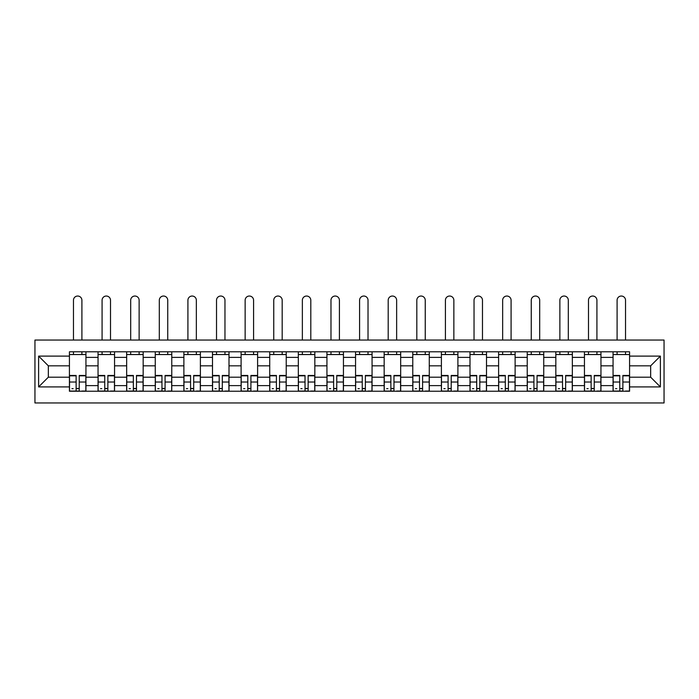 <?xml version="1.0" encoding="UTF-8"?>
<svg xmlns="http://www.w3.org/2000/svg" width="699" height="699" viewBox="0 0 699 699"><rect width="100%" height="100%" fill="white"/><g stroke="black" fill="none" stroke-linecap="round" stroke-linejoin="round"><path stroke-width="1.05" d="M34.95 402.965L664.05 402.965L664.05 340.055L34.95 340.055L34.95 402.965M98.043 391.23L98.043 357.39L85.942 357.39L85.942 391.23M85.942 357.39L85.942 351.789M98.043 357.39L98.043 351.789M114.549 351.789L114.549 391.23M126.659 391.23L126.659 351.789M143.164 351.789L143.164 391.23M155.265 391.23L155.265 351.789M171.771 351.789L171.771 391.23M183.881 391.23L183.881 351.789M200.386 351.789L200.386 391.23M212.496 391.23L212.496 351.789M229.001 351.789L229.001 391.23M241.103 391.23L241.103 351.789M257.608 351.789L257.608 391.23M269.718 391.23L269.718 351.789M286.223 351.789L286.223 391.23M298.324 391.23L298.324 351.789M314.838 351.789L314.838 391.23M326.94 391.23L326.94 351.789M343.445 351.789L343.445 391.23M355.555 391.23L355.555 351.789M372.06 351.789L372.06 391.23M384.162 391.23L384.162 351.789M400.676 351.789L400.676 391.23M412.777 391.23L412.777 351.789M429.282 351.789L429.282 391.23M441.392 391.23L441.392 351.789M457.897 351.789L457.897 391.23M469.999 391.23L469.999 351.789M486.504 351.789L486.504 391.23M498.614 391.23L498.614 351.789M515.119 351.789L515.119 391.23M527.229 391.23L527.229 351.789M543.735 351.789L543.735 391.23M555.836 391.23L555.836 351.789M572.341 351.789L572.341 391.23M584.451 391.23L584.451 351.789M600.957 351.789L600.957 391.23M613.058 391.23L613.058 351.789M613.058 377.198L600.957 377.198M584.451 377.198L572.341 377.198M555.836 377.198L543.735 377.198M527.229 377.198L515.119 377.198M498.614 377.198L486.504 377.198M469.999 377.198L457.897 377.198M441.392 377.198L429.282 377.198M412.777 377.198L400.676 377.198M384.162 377.198L372.06 377.198M355.555 377.198L343.445 377.198M326.94 377.198L314.838 377.198M298.324 377.198L286.223 377.198M269.718 377.198L257.608 377.198M241.103 377.198L229.001 377.198M212.496 377.198L200.386 377.198M183.881 377.198L171.771 377.198M155.265 377.198L143.164 377.198M126.659 377.198L114.549 377.198M98.043 377.198L85.942 377.198M613.058 365.822L600.957 365.822M584.451 365.822L572.341 365.822M555.836 365.822L543.735 365.822M527.229 365.822L515.119 365.822M498.614 365.822L486.504 365.822M469.999 365.822L457.897 365.822M441.392 365.822L429.282 365.822M412.777 365.822L400.676 365.822M384.162 365.822L372.06 365.822M355.555 365.822L343.445 365.822M326.94 365.822L314.838 365.822M298.324 365.822L286.223 365.822M269.718 365.822L257.608 365.822M241.103 365.822L229.001 365.822M212.496 365.822L200.386 365.822M183.881 365.822L171.771 365.822M155.265 365.822L143.164 365.822M126.659 365.822L114.549 365.822M98.043 365.822L85.942 365.822M48.336 377.198L69.428 377.198L69.428 365.822L48.336 365.822L48.336 377.198L38.62 386.914L38.62 356.106L69.428 356.106L69.428 365.822M629.572 365.822L629.572 377.198L650.664 377.198L650.664 365.822L629.572 365.822L629.572 351.789L69.428 351.789L69.428 356.106M629.572 356.106L660.38 356.106L660.38 386.914L629.572 386.914L629.572 377.198M69.428 377.198L69.428 391.23L629.572 391.23L629.572 386.914M69.428 386.914L38.62 386.914M79.24 388.478L76.13 388.478M69.428 354.542L85.942 354.542M107.856 388.478L104.736 388.478M98.043 354.542L114.549 354.542M136.471 388.478L133.352 388.478M126.659 354.542L143.164 354.542M165.078 388.478L161.958 388.478M155.265 354.542L171.771 354.542M193.693 388.478L190.574 388.478M183.881 354.542L200.386 354.542M222.308 388.478L219.189 388.478M212.496 354.542L229.001 354.542M250.915 388.478L247.796 388.478M241.103 354.542L257.608 354.542M279.53 388.478L276.411 388.478M269.718 354.542L286.223 354.542M308.137 388.478L305.026 388.478M298.324 354.542L314.838 354.542M336.752 388.478L333.633 388.478M326.94 354.542L343.445 354.542M365.367 388.478L362.248 388.478M355.555 354.542L372.06 354.542M393.974 388.478L390.863 388.478M384.162 354.542L400.676 354.542M422.589 388.478L419.47 388.478M412.777 354.542L429.282 354.542M451.204 388.478L448.085 388.478M441.392 354.542L457.897 354.542M479.811 388.478L476.692 388.478M469.999 354.542L486.504 354.542M508.426 388.478L505.307 388.478M498.614 354.542L515.119 354.542M537.042 388.478L533.922 388.478M527.229 354.542L543.735 354.542M565.648 388.478L562.529 388.478M555.836 354.542L572.341 354.542M594.264 388.478L591.144 388.478M584.451 354.542L600.957 354.542M622.87 388.478L619.76 388.478M613.058 354.542L629.572 354.542M38.62 356.106L48.336 365.822M650.664 377.198L660.38 386.914M650.664 365.822L660.38 356.106M81.905 340.055L81.905 300.255A4.22 4.22 0 0 0 77.685 296.035A4.22 4.22 0 0 0 73.465 300.255L73.465 340.055M76.13 375.45L76.13 391.047L69.524 391.047L69.524 375.45L76.13 375.45M79.24 388.661L76.13 388.661M73.194 388.661L71.91 388.661M82.176 391.047L85.846 391.047L85.846 375.45L79.24 375.45L79.24 391.047L73.465 391.047M85.846 391.047L81.905 391.047M81.905 351.789L81.905 354.542M73.465 351.789L73.465 354.542M110.512 340.055L110.512 300.255A4.22 4.22 0 0 0 106.3 296.035A4.22 4.22 0 0 0 102.08 300.255L102.08 340.055M104.736 375.45L104.736 391.047L98.131 391.047L98.131 375.45L104.736 375.45M107.856 388.661L104.736 388.661M101.801 388.661L100.516 388.661M110.791 391.047L114.461 391.047L114.461 375.45L107.856 375.45L107.856 391.047L102.08 391.047M114.461 391.047L110.512 391.047M110.512 351.789L110.512 354.542M102.08 351.789L102.08 354.542M139.127 340.055L139.127 300.255A4.22 4.22 0 0 0 134.907 296.035A4.22 4.22 0 0 0 130.687 300.255L130.687 340.055M133.352 375.45L133.352 391.047L126.746 391.047L126.746 375.45L133.352 375.45M136.471 388.661L133.352 388.661M130.416 388.661L129.132 388.661M139.407 391.047L143.068 391.047L143.068 375.45L136.471 375.45L136.471 391.047L130.687 391.047M143.068 391.047L139.127 391.047M139.127 351.789L139.127 354.542M130.687 351.789L130.687 354.542M167.743 340.055L167.743 300.255A4.22 4.22 0 0 0 163.522 296.035A4.22 4.22 0 0 0 159.302 300.255L159.302 340.055M161.958 375.45L161.958 391.047L155.361 391.047L155.361 375.45L161.958 375.45M165.078 388.661L161.958 388.661M159.031 388.661L157.747 388.661M168.013 391.047L171.683 391.047L171.683 375.45L165.078 375.45L165.078 391.047L159.302 391.047M171.683 391.047L167.743 391.047M167.743 351.789L167.743 354.542M159.302 351.789L159.302 354.542M196.349 340.055L196.349 300.255A4.22 4.22 0 0 0 192.138 296.035A4.22 4.22 0 0 0 187.917 300.255L187.917 340.055M190.574 375.45L190.574 391.047L183.968 391.047L183.968 375.45L190.574 375.45M193.693 388.661L190.574 388.661M187.638 388.661L186.353 388.661M196.629 391.047L200.298 391.047L200.298 375.45L193.693 375.45L193.693 391.047L187.917 391.047M200.298 391.047L196.349 391.047M196.349 351.789L196.349 354.542M187.917 351.789L187.917 354.542M224.964 340.055L224.964 300.255A4.22 4.22 0 0 0 220.744 296.035A4.22 4.22 0 0 0 216.524 300.255L216.524 340.055M219.189 375.45L219.189 391.047L212.583 391.047L212.583 375.45L219.189 375.45M222.308 388.661L219.189 388.661M216.253 388.661L214.969 388.661M225.235 391.047L228.905 391.047L228.905 375.45L222.308 375.45L222.308 391.047L216.524 391.047M228.905 391.047L224.964 391.047M224.964 351.789L224.964 354.542M216.524 351.789L216.524 354.542M253.58 340.055L253.58 300.255A4.22 4.22 0 0 0 249.36 296.035A4.22 4.22 0 0 0 245.139 300.255L245.139 340.055M247.796 375.45L247.796 391.047L241.199 391.047L241.199 375.45L247.796 375.45M250.915 388.661L247.796 388.661M244.86 388.661L243.584 388.661M253.851 391.047L257.52 391.047L257.52 375.45L250.915 375.45L250.915 391.047L245.139 391.047M257.52 391.047L253.58 391.047M253.58 351.789L253.58 354.542M245.139 351.789L245.139 354.542M282.186 340.055L282.186 300.255A4.22 4.22 0 0 0 277.966 296.035A4.22 4.22 0 0 0 273.755 300.255L273.755 340.055M276.411 375.45L276.411 391.047L269.805 391.047L269.805 375.45L276.411 375.45M279.53 388.661L276.411 388.661M273.475 388.661L272.191 388.661M282.466 391.047L286.136 391.047L286.136 375.45L279.53 375.45L279.53 391.047L273.755 391.047M286.136 391.047L282.186 391.047M282.186 351.789L282.186 354.542M273.755 351.789L273.755 354.542M310.802 340.055L310.802 300.255A4.22 4.22 0 0 0 306.581 296.035A4.22 4.22 0 0 0 302.361 300.255L302.361 340.055M305.026 375.45L305.026 391.047L298.421 391.047L298.421 375.45L305.026 375.45M308.137 388.661L305.026 388.661M302.09 388.661L300.806 388.661M311.072 391.047L314.742 391.047L314.742 375.45L308.137 375.45L308.137 391.047L302.361 391.047M314.742 391.047L310.802 391.047M310.802 351.789L310.802 354.542M302.361 351.789L302.361 354.542M339.408 340.055L339.408 300.255A4.22 4.22 0 0 0 335.197 296.035A4.22 4.22 0 0 0 330.977 300.255L330.977 340.055M333.633 375.45L333.633 391.047L327.036 391.047L327.036 375.45L333.633 375.45M336.752 388.661L333.633 388.661M330.697 388.661L329.412 388.661M339.688 391.047L343.358 391.047L343.358 375.45L336.752 375.45L336.752 391.047L330.977 391.047M343.358 391.047L339.408 391.047M339.408 351.789L339.408 354.542M330.977 351.789L330.977 354.542M368.024 340.055L368.024 300.255A4.22 4.22 0 0 0 363.803 296.035A4.22 4.22 0 0 0 359.592 300.255L359.592 340.055M362.248 375.45L362.248 391.047L355.642 391.047L355.642 375.45L362.248 375.45M365.367 388.661L362.248 388.661M359.312 388.661L358.028 388.661M368.303 391.047L371.964 391.047L371.964 375.45L365.367 375.45L365.367 391.047L359.592 391.047M371.964 391.047L368.024 391.047M368.024 351.789L368.024 354.542M359.592 351.789L359.592 354.542M396.639 340.055L396.639 300.255A4.22 4.22 0 0 0 392.419 296.035A4.22 4.22 0 0 0 388.198 300.255L388.198 340.055M390.863 375.45L390.863 391.047L384.258 391.047L384.258 375.45L390.863 375.45M393.974 388.661L390.863 388.661M387.928 388.661L386.643 388.661M396.91 391.047L400.579 391.047L400.579 375.45L393.974 375.45L393.974 391.047L388.198 391.047M400.579 391.047L396.639 391.047M396.639 351.789L396.639 354.542M388.198 351.789L388.198 354.542M425.245 340.055L425.245 300.255A4.22 4.22 0 0 0 421.034 296.035A4.22 4.22 0 0 0 416.814 300.255L416.814 340.055M419.47 375.45L419.47 391.047L412.864 391.047L412.864 375.45L419.47 375.45M422.589 388.661L419.47 388.661M416.534 388.661L415.25 388.661M425.525 391.047L429.195 391.047L429.195 375.45L422.589 375.45L422.589 391.047L416.814 391.047M429.195 391.047L425.245 391.047M425.245 351.789L425.245 354.542M416.814 351.789L416.814 354.542M453.861 340.055L453.861 300.255A4.22 4.22 0 0 0 449.64 296.035A4.22 4.22 0 0 0 445.42 300.255L445.42 340.055M448.085 375.45L448.085 391.047L441.48 391.047L441.48 375.45L448.085 375.45M451.204 388.661L448.085 388.661M445.149 388.661L443.865 388.661M454.14 391.047L457.801 391.047L457.801 375.45L451.204 375.45L451.204 391.047L445.42 391.047M457.801 391.047L453.861 391.047M453.861 351.789L453.861 354.542M445.42 351.789L445.42 354.542M482.476 340.055L482.476 300.255A4.22 4.22 0 0 0 478.256 296.035A4.22 4.22 0 0 0 474.036 300.255L474.036 340.055M476.692 375.45L476.692 391.047L470.095 391.047L470.095 375.45L476.692 375.45M479.811 388.661L476.692 388.661M473.765 388.661L472.48 388.661M482.747 391.047L486.417 391.047L486.417 375.45L479.811 375.45L479.811 391.047L474.036 391.047M486.417 391.047L482.476 391.047M482.476 351.789L482.476 354.542M474.036 351.789L474.036 354.542M511.083 340.055L511.083 300.255A4.22 4.22 0 0 0 506.862 296.035A4.22 4.22 0 0 0 502.651 300.255L502.651 340.055M505.307 375.45L505.307 391.047L498.702 391.047L498.702 375.45L505.307 375.45M508.426 388.661L505.307 388.661M502.371 388.661L501.087 388.661M511.362 391.047L515.032 391.047L515.032 375.45L508.426 375.45L508.426 391.047L502.651 391.047M515.032 391.047L511.083 391.047M511.083 351.789L511.083 354.542M502.651 351.789L502.651 354.542M539.698 340.055L539.698 300.255A4.22 4.22 0 0 0 535.478 296.035A4.22 4.22 0 0 0 531.257 300.255L531.257 340.055M533.922 375.45L533.922 391.047L527.317 391.047L527.317 375.45L533.922 375.45M537.042 388.661L533.922 388.661M530.987 388.661L529.702 388.661M539.969 391.047L543.639 391.047L543.639 375.45L537.042 375.45L537.042 391.047L531.257 391.047M543.639 391.047L539.698 391.047M539.698 351.789L539.698 354.542M531.257 351.789L531.257 354.542M568.313 340.055L568.313 300.255A4.22 4.22 0 0 0 564.093 296.035A4.22 4.22 0 0 0 559.873 300.255L559.873 340.055M562.529 375.45L562.529 391.047L555.932 391.047L555.932 375.45L562.529 375.45M565.648 388.661L562.529 388.661M559.593 388.661L558.318 388.661M568.584 391.047L572.254 391.047L572.254 375.45L565.648 375.45L565.648 391.047L559.873 391.047M572.254 391.047L568.313 391.047M568.313 351.789L568.313 354.542M559.873 351.789L559.873 354.542M596.92 340.055L596.92 300.255A4.22 4.22 0 0 0 592.7 296.035A4.22 4.22 0 0 0 588.488 300.255L588.488 340.055M591.144 375.45L591.144 391.047L584.539 391.047L584.539 375.45L591.144 375.45M594.264 388.661L591.144 388.661M588.209 388.661L586.924 388.661M597.199 391.047L600.869 391.047L600.869 375.45L594.264 375.45L594.264 391.047L588.488 391.047M600.869 391.047L596.92 391.047M596.92 351.789L596.92 354.542M588.488 351.789L588.488 354.542M625.535 340.055L625.535 300.255A4.22 4.22 0 0 0 621.315 296.035A4.22 4.22 0 0 0 617.095 300.255L617.095 340.055M619.76 375.45L619.76 391.047L613.154 391.047L613.154 375.45L619.76 375.45M622.87 388.661L619.76 388.661M616.824 388.661L615.539 388.661M625.806 391.047L629.476 391.047L629.476 375.45L622.87 375.45L622.87 391.047L617.095 391.047M629.476 391.047L625.535 391.047M625.535 351.789L625.535 354.542M617.095 351.789L617.095 354.542M584.451 357.39L572.341 357.39M555.836 357.39L543.735 357.39M527.229 357.39L515.119 357.39M498.614 357.39L486.504 357.39M469.999 357.39L457.897 357.39M441.392 357.39L429.282 357.39M412.777 357.39L400.676 357.39M384.162 357.39L372.06 357.39M355.555 357.39L343.445 357.39M326.94 357.39L314.838 357.39M298.324 357.39L286.223 357.39M269.718 357.39L257.608 357.39M241.103 357.39L229.001 357.39M212.496 357.39L200.386 357.39M183.881 357.39L171.771 357.39M155.265 357.39L143.164 357.39M126.659 357.39L114.549 357.39M613.058 357.39L600.957 357.39M584.451 385.63L572.341 385.63M555.836 385.63L543.735 385.63M527.229 385.63L515.119 385.63M498.614 385.63L486.504 385.63M469.999 385.63L457.897 385.63M441.392 385.63L429.282 385.63M412.777 385.63L400.676 385.63M384.162 385.63L372.06 385.63M355.555 385.63L343.445 385.63M326.94 385.63L314.838 385.63M298.324 385.63L286.223 385.63M269.718 385.63L257.608 385.63M241.103 385.63L229.001 385.63M212.496 385.63L200.386 385.63M183.881 385.63L171.771 385.63M155.265 385.63L143.164 385.63M126.659 385.63L114.549 385.63M98.043 385.63L85.942 385.63M613.058 385.63L600.957 385.63M76.13 375.844L69.524 375.844M76.13 382.03L69.524 382.03M85.846 375.844L79.24 375.844M85.846 382.03L79.24 382.03M104.736 375.844L98.131 375.844M104.736 382.03L98.131 382.03M114.461 375.844L107.856 375.844M114.461 382.03L107.856 382.03M133.352 375.844L126.746 375.844M133.352 382.03L126.746 382.03M143.068 375.844L136.471 375.844M143.068 382.03L136.471 382.03M161.958 375.844L155.361 375.844M161.958 382.03L155.361 382.03M171.683 375.844L165.078 375.844M171.683 382.03L165.078 382.03M190.574 375.844L183.968 375.844M190.574 382.03L183.968 382.03M200.298 375.844L193.693 375.844M200.298 382.03L193.693 382.03M219.189 375.844L212.583 375.844M219.189 382.03L212.583 382.03M228.905 375.844L222.308 375.844M228.905 382.03L222.308 382.03M247.796 375.844L241.199 375.844M247.796 382.03L241.199 382.03M257.52 375.844L250.915 375.844M257.52 382.03L250.915 382.03M276.411 375.844L269.805 375.844M276.411 382.03L269.805 382.03M286.136 375.844L279.53 375.844M286.136 382.03L279.53 382.03M305.026 375.844L298.421 375.844M305.026 382.03L298.421 382.03M314.742 375.844L308.137 375.844M314.742 382.03L308.137 382.03M333.633 375.844L327.036 375.844M333.633 382.03L327.036 382.03M343.358 375.844L336.752 375.844M343.358 382.03L336.752 382.03M362.248 375.844L355.642 375.844M362.248 382.03L355.642 382.03M371.964 375.844L365.367 375.844M371.964 382.03L365.367 382.03M390.863 375.844L384.258 375.844M390.863 382.03L384.258 382.03M400.579 375.844L393.974 375.844M400.579 382.03L393.974 382.03M419.47 375.844L412.864 375.844M419.47 382.03L412.864 382.03M429.195 375.844L422.589 375.844M429.195 382.03L422.589 382.03M448.085 375.844L441.48 375.844M448.085 382.03L441.48 382.03M457.801 375.844L451.204 375.844M457.801 382.03L451.204 382.03M476.692 375.844L470.095 375.844M476.692 382.03L470.095 382.03M486.417 375.844L479.811 375.844M486.417 382.03L479.811 382.03M505.307 375.844L498.702 375.844M505.307 382.03L498.702 382.03M515.032 375.844L508.426 375.844M515.032 382.03L508.426 382.03M533.922 375.844L527.317 375.844M533.922 382.03L527.317 382.03M543.639 375.844L537.042 375.844M543.639 382.03L537.042 382.03M562.529 375.844L555.932 375.844M562.529 382.03L555.932 382.03M572.254 375.844L565.648 375.844M572.254 382.03L565.648 382.03M591.144 375.844L584.539 375.844M591.144 382.03L584.539 382.03M600.869 375.844L594.264 375.844M600.869 382.03L594.264 382.03M619.76 375.844L613.154 375.844M619.76 382.03L613.154 382.03M629.476 375.844L622.87 375.844M629.476 382.03L622.87 382.03"/></g></svg>
